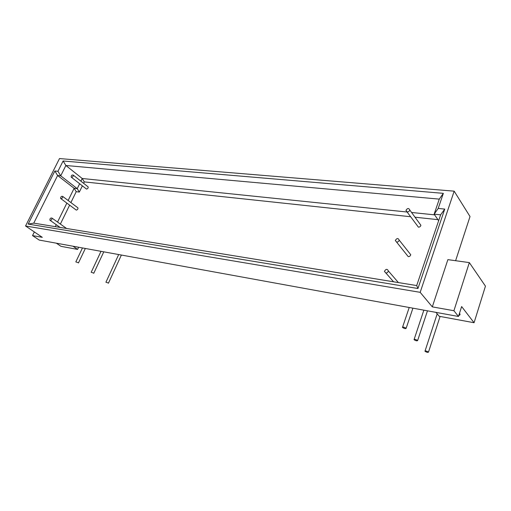 <?xml version="1.0" encoding="UTF-8"?>
<svg xmlns="http://www.w3.org/2000/svg" width="511" height="511" viewBox="0 0 511 511"><rect width="100%" height="100%" fill="white"/><g stroke="black" fill="none" stroke-linecap="round" stroke-linejoin="round"><path stroke-width="0.77" d="M108.108 282.928L105.924 282.232L108.108 282.928M417.576 340.479L417.634 340.55C417.033 341.112 415.839 340.824 414.044 339.681C414.504 339.112 415.679 339.374 417.576 340.479M406.079 328.222L406.143 328.298C405.549 328.912 404.322 328.624 402.47 327.43C402.911 326.81 404.118 327.072 406.079 328.222M428.435 352.047L428.486 352.111C427.879 352.628 426.704 352.341 424.973 351.249C425.446 350.725 426.596 350.993 428.435 352.047M93.404 272.995L91.194 272.28L93.404 272.995M78.068 262.628L75.826 261.907L78.068 262.628M459.478 313.32L459.67 313.562C460.36 314.437 460.066 315.083 458.789 315.504M396.619 242.093L395.322 240.496C396.843 238.081 398.133 237.947 399.193 240.106C398.778 241.454 397.922 242.118 396.619 242.093M396.587 242.086L408.232 256.624C409.509 256.663 410.346 256.024 410.735 254.702L409.477 253.111M385.748 272.97L384.451 271.341C385.933 268.85 387.236 268.709 388.347 270.932C387.951 272.337 387.083 273.021 385.748 272.97M407.235 211.956L405.932 210.404C407.478 208.047 408.762 207.92 409.777 210.008C409.356 211.311 408.506 211.956 407.235 211.956M407.05 211.924L418.413 227.159C419.659 227.178 420.483 226.552 420.892 225.281L419.78 223.754M61.013 198.696L60.63 198.472C60.624 196.818 61.301 196.115 62.655 196.377C62.859 197.527 62.31 198.3 61.013 198.696M60.886 198.664L76.311 210.11C77.602 209.734 78.132 208.973 77.915 207.836L77.659 207.638M50.27 220.42L49.912 220.215C49.848 218.548 50.512 217.827 51.905 218.044C52.141 219.225 51.598 220.024 50.27 220.42M71.572 177.343L71.163 177.106C71.208 175.458 71.891 174.788 73.22 175.088C73.386 176.199 72.837 176.953 71.572 177.343M71.425 177.311L86.525 189.096C87.783 188.725 88.32 187.984 88.135 186.885L87.873 186.675M434.625 214.856L411.572 212.474M407.114 212.014L82.214 178.492L84.302 181.89L410.582 216.734M415.015 217.207L437.927 219.653M79.633 183.762L77.238 188.648L60.72 175.829L65.881 165.494L82.214 178.492L80.904 181.162M65.881 165.494L439.275 199.118L434.146 214.16L440.629 214.824L444.742 209.082L417.947 288.517L28.156 224.086L54.849 171L57.609 175.509L60.72 175.829L57.947 171.3L63.115 160.997L65.881 165.494M438.642 220.688L434.146 214.16L438.202 208.443L444.742 209.082M79.333 192.066L77.238 188.648L74.133 188.291L76.222 191.695L79.333 192.066L82.348 185.895M440.629 214.824L416.701 285.56L33.764 223.135L57.609 175.509L74.133 188.291L68.135 200.491M66.852 203.116L57.545 222.055M56.248 224.693L55.29 226.641M58.822 227.216L59.078 226.692M60.368 224.061L69.617 205.179M70.895 202.567L76.222 191.695M83.612 183.302L84.302 181.89M54.849 171L57.947 171.3M439.275 199.118L443.337 193.35L438.202 208.443M63.115 160.997L443.337 193.35M416.701 285.56L417.947 288.517M33.764 223.135L28.156 224.086M59.487 158.563L25.55 225.983L420.176 292.337L454.17 191.165L59.487 158.563M432.312 306.875L447.872 259.639L469.334 262.603L485.45 286.147L474.067 322.728L461.631 306.555L458.476 316.475L453.915 310.726L432.312 306.875L420.176 292.337M455.608 260.706L470.018 216.536L454.17 191.165M453.915 310.726L469.334 262.603M435.947 312.368L439.224 316.283L474.067 322.728M56.37 243.191L60.975 246.334L77.595 249.406L73.009 246.225M77.595 249.406L78.63 247.247M25.55 225.983L42.298 237.334L32.532 235.59L39.2 240.061L458.476 316.475M32.532 235.59L34.346 231.943M118.68 254.548L105.969 282.136M121.382 255.04L108.428 283.228M423.849 310.164L414.153 339.361M427.464 310.822L417.634 340.55M409.215 307.494L402.591 327.078M412.92 308.171L406.143 328.298M437.186 313.85L425.069 350.955M440.086 316.443L428.486 352.111M101.006 251.329L91.239 272.184M103.784 251.834L93.749 273.315M82.469 247.95L75.871 261.804M85.331 248.474L78.439 262.98M410.735 254.702L399.193 240.106M398.408 282.583L388.347 270.932M393.566 281.791L385.882 272.983M420.892 225.281L409.777 210.008M77.915 207.836L62.655 196.377M66.583 228.487L51.905 218.044M60.119 227.433L50.167 220.394M88.135 186.885L73.22 175.088"/></g></svg>

